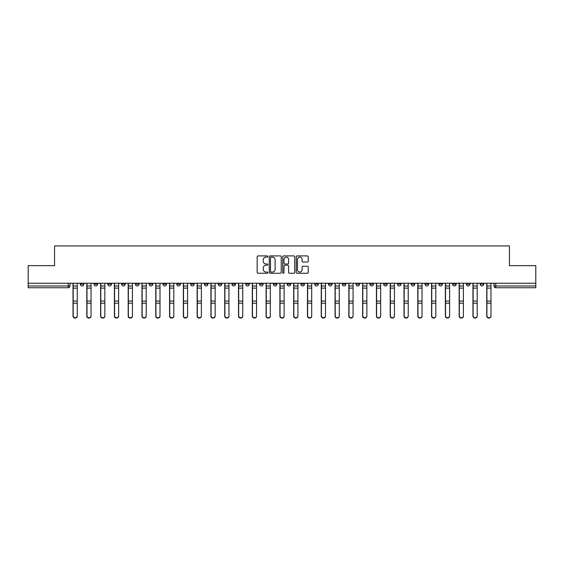 <?xml version="1.0" encoding="UTF-8"?>
<svg xmlns="http://www.w3.org/2000/svg" width="564" height="564" viewBox="0 0 564 564"><rect width="100%" height="100%" fill="white"/><g stroke="black" fill="none" stroke-linecap="round" stroke-linejoin="round"><path stroke-width="0.85" d="M267.858 256.514A0.606 0.606 0 0 0 267.251 255.908L258.03 255.908A0.867 0.867 0 0 0 257.163 256.775L257.163 272.398A0.867 0.867 0 0 0 258.03 273.265L267.251 273.265A0.606 0.606 0 0 0 267.858 272.659A0.606 0.606 0 0 0 267.251 272.045L266.053 272.045A2.778 2.778 0 0 1 263.282 269.275L263.282 267.971A2.778 2.778 0 0 1 266.053 265.193L267.251 265.193A0.606 0.606 0 0 0 267.858 264.587A0.606 0.606 0 0 0 267.251 263.98L266.053 263.98A2.778 2.778 0 0 1 263.282 261.202L263.282 259.898A2.778 2.778 0 0 1 266.053 257.121L267.251 257.121A0.606 0.606 0 0 0 267.858 256.514M452.617 283.241L452.617 284.214L456.149 284.214A1.77 1.77 0 0 1 454.38 285.976A1.77 1.77 0 0 1 452.617 284.214L452.617 283.241M438.827 283.241L438.827 284.214L442.359 284.214A1.77 1.77 0 0 1 440.59 285.976A1.77 1.77 0 0 1 438.827 284.214L438.827 283.241M356.081 283.241L356.081 284.214L359.613 284.214A1.77 1.77 0 0 1 357.851 285.976A1.77 1.77 0 0 1 356.081 284.214L356.081 283.241M342.292 283.241L342.292 284.214L345.824 284.214A1.77 1.77 0 0 1 344.061 285.976A1.77 1.77 0 0 1 342.292 284.214L342.292 283.241M328.502 283.241L328.502 284.214L332.034 284.214A1.77 1.77 0 0 1 330.264 285.976A1.77 1.77 0 0 1 328.502 284.214L328.502 283.241M300.915 283.241L300.915 284.214L304.454 284.214A1.77 1.77 0 0 1 302.685 285.976A1.77 1.77 0 0 1 300.915 284.214L300.915 283.241M273.336 284.214L273.336 283.241L273.336 284.214A1.77 1.77 0 0 0 275.105 285.976A1.77 1.77 0 0 1 273.336 284.214L276.875 284.214A1.77 1.77 0 0 1 275.105 285.976A1.77 1.77 0 0 0 276.875 284.214L276.875 283.241L276.875 284.214M259.546 284.214L259.546 283.241L259.546 284.214A1.77 1.77 0 0 0 261.315 285.976A1.77 1.77 0 0 1 259.546 284.214L263.085 284.214A1.77 1.77 0 0 1 261.315 285.976M245.756 284.214L245.756 283.241L245.756 284.214A1.77 1.77 0 0 0 247.525 285.976A1.77 1.77 0 0 1 245.756 284.214L249.295 284.214A1.77 1.77 0 0 1 247.525 285.976A1.77 1.77 0 0 0 249.295 284.214L249.295 283.241L249.295 284.214M231.966 283.241L231.966 284.214L235.498 284.214A1.77 1.77 0 0 1 233.736 285.976A1.77 1.77 0 0 1 231.966 284.214L231.966 283.241M218.176 283.241L218.176 284.214L221.708 284.214A1.77 1.77 0 0 1 219.939 285.976A1.77 1.77 0 0 1 218.176 284.214L218.176 283.241M204.387 283.241L204.387 284.214L207.919 284.214A1.77 1.77 0 0 1 206.149 285.976A1.77 1.77 0 0 1 204.387 284.214L204.387 283.241M190.59 284.214L190.59 283.241L190.59 284.214A1.77 1.77 0 0 0 192.359 285.976A1.77 1.77 0 0 1 190.59 284.214L194.129 284.214A1.77 1.77 0 0 1 192.359 285.976M163.01 284.214L163.01 283.241L163.01 284.214A1.77 1.77 0 0 0 164.78 285.976A1.77 1.77 0 0 1 163.01 284.214L166.549 284.214A1.77 1.77 0 0 1 164.78 285.976A1.77 1.77 0 0 0 166.549 284.214L166.549 283.241L166.549 284.214M149.22 284.214L149.22 283.241L149.22 284.214A1.77 1.77 0 0 0 150.99 285.976A1.77 1.77 0 0 1 149.22 284.214L152.759 284.214A1.77 1.77 0 0 1 150.99 285.976A1.77 1.77 0 0 0 152.759 284.214L152.759 283.241L152.759 284.214M135.43 284.214L135.43 283.241L135.43 284.214A1.77 1.77 0 0 0 137.2 285.976A1.77 1.77 0 0 1 135.43 284.214L138.97 284.214A1.77 1.77 0 0 1 137.2 285.976A1.77 1.77 0 0 0 138.97 284.214L138.97 283.241L138.97 284.214M121.641 284.214L121.641 283.241L121.641 284.214A1.77 1.77 0 0 0 123.41 285.976A1.77 1.77 0 0 1 121.641 284.214L125.173 284.214A1.77 1.77 0 0 1 123.41 285.976M107.851 284.214L107.851 283.241L107.851 284.214A1.77 1.77 0 0 0 109.62 285.976A1.77 1.77 0 0 1 107.851 284.214L111.383 284.214A1.77 1.77 0 0 1 109.62 285.976A1.77 1.77 0 0 0 111.383 284.214L111.383 283.241L111.383 284.214M94.061 284.214L94.061 283.241L94.061 284.214A1.77 1.77 0 0 0 95.824 285.976A1.77 1.77 0 0 1 94.061 284.214L97.593 284.214A1.77 1.77 0 0 1 95.824 285.976A1.77 1.77 0 0 0 97.593 284.214L97.593 283.241L97.593 284.214M307.359 262.027A0.867 0.867 0 0 0 308.226 261.16L308.226 256.775A0.867 0.867 0 0 0 307.359 255.908L297.122 255.908A0.867 0.867 0 0 0 296.255 256.775L296.255 272.398A0.867 0.867 0 0 0 297.122 273.265L307.359 273.265A0.867 0.867 0 0 0 308.226 272.398L308.226 267.103A0.867 0.867 0 0 0 307.359 266.236L302.974 266.236A0.867 0.867 0 0 0 302.107 267.103L302.107 269.726A2.319 2.319 0 0 1 299.787 272.045A2.319 2.319 0 0 1 297.468 269.726L297.468 259.447A2.319 2.319 0 0 1 299.787 257.121A2.319 2.319 0 0 1 302.107 259.447L302.107 261.16A0.867 0.867 0 0 0 302.974 262.027L307.359 262.027M28.2 283.241L28.2 265.644L54.546 265.644L54.546 245.932L509.454 245.932L509.454 265.644L535.8 265.644L535.8 283.241L28.2 283.241L28.2 285.976L70.014 285.976L70.014 283.241L70.014 285.976A1.77 1.77 0 0 1 68.244 287.746L28.2 287.746L28.2 285.976M281.239 256.775A0.867 0.867 0 0 0 280.371 255.908L270.135 255.908A0.867 0.867 0 0 0 269.268 256.775L269.268 272.398A0.867 0.867 0 0 0 270.135 273.265L280.371 273.265A0.867 0.867 0 0 0 281.239 272.398L281.239 256.775M283.629 255.908L293.865 255.908A0.867 0.867 0 0 1 294.732 256.775L294.732 272.398A0.867 0.867 0 0 1 293.865 273.265L289.487 273.265A0.867 0.867 0 0 1 288.613 272.398L288.613 266.06A0.867 0.867 0 0 0 287.746 265.193L284.841 265.193A0.867 0.867 0 0 0 283.974 266.06L283.974 272.659A0.606 0.606 0 0 1 283.368 273.265A0.606 0.606 0 0 1 282.761 272.659L282.761 256.775A0.867 0.867 0 0 1 283.629 255.908M493.986 283.241L493.986 285.976L535.8 285.976L535.8 287.746L495.756 287.746A1.77 1.77 0 0 1 493.986 285.976M535.8 283.241L535.8 285.976M483.729 283.241L483.729 284.214A1.77 1.77 0 0 1 481.966 285.976A1.77 1.77 0 0 1 480.197 284.214L483.729 284.214M480.197 283.241L480.197 284.214M469.939 283.241L469.939 284.214A1.77 1.77 0 0 1 468.176 285.976A1.77 1.77 0 0 1 466.407 284.214L469.939 284.214M466.407 283.241L466.407 284.214M456.149 283.241L456.149 284.214M442.359 283.241L442.359 284.214L442.359 283.241M428.569 283.241L428.569 284.214A1.77 1.77 0 0 1 426.8 285.976A1.77 1.77 0 0 1 425.03 284.214L428.569 284.214M425.03 283.241L425.03 284.214M414.78 283.241L414.78 284.214A1.77 1.77 0 0 1 413.01 285.976A1.77 1.77 0 0 1 411.241 284.214L414.78 284.214M411.241 283.241L411.241 284.214M400.99 283.241L400.99 284.214A1.77 1.77 0 0 1 399.22 285.976A1.77 1.77 0 0 1 397.451 284.214L400.99 284.214M397.451 283.241L397.451 284.214M387.2 283.241L387.2 284.214A1.77 1.77 0 0 1 385.431 285.976A1.77 1.77 0 0 1 383.661 284.214L387.2 284.214M383.661 283.241L383.661 284.214M373.41 283.241L373.41 284.214A1.77 1.77 0 0 1 371.641 285.976A1.77 1.77 0 0 1 369.871 284.214L373.41 284.214M369.871 283.241L369.871 284.214M359.613 283.241L359.613 284.214A1.77 1.77 0 0 1 357.851 285.976M345.824 283.241L345.824 284.214M332.034 284.214L332.034 283.241L332.034 284.214A1.77 1.77 0 0 1 330.264 285.976M318.244 283.241L318.244 284.214A1.77 1.77 0 0 1 316.474 285.976A1.77 1.77 0 0 1 314.705 284.214A1.77 1.77 0 0 0 316.474 285.976A1.77 1.77 0 0 0 318.244 284.214L314.705 284.214L314.705 283.241M304.454 284.214L304.454 283.241L304.454 284.214A1.77 1.77 0 0 1 302.685 285.976M290.664 283.241L290.664 284.214A1.77 1.77 0 0 1 288.895 285.976A1.77 1.77 0 0 1 287.125 284.214A1.77 1.77 0 0 0 288.895 285.976M287.125 283.241L287.125 284.214L290.664 284.214M263.085 283.241L263.085 284.214L263.085 283.241M235.498 284.214L235.498 283.241L235.498 284.214A1.77 1.77 0 0 1 233.736 285.976M221.708 284.214L221.708 283.241L221.708 284.214A1.77 1.77 0 0 1 219.939 285.976M207.919 284.214L207.919 283.241L207.919 284.214A1.77 1.77 0 0 1 206.149 285.976M194.129 283.241L194.129 284.214L194.129 283.241M180.339 284.214L180.339 283.241L180.339 284.214A1.77 1.77 0 0 1 178.569 285.976A1.77 1.77 0 0 1 176.8 284.214L180.339 284.214A1.77 1.77 0 0 1 178.569 285.976M176.8 283.241L176.8 284.214M125.173 283.241L125.173 284.214L125.173 283.241M83.803 283.241L83.803 284.214A1.77 1.77 0 0 1 82.034 285.976A1.77 1.77 0 0 1 80.271 284.214A1.77 1.77 0 0 0 82.034 285.976A1.77 1.77 0 0 0 83.803 284.214L83.803 283.241M80.271 283.241L80.271 284.214L83.803 284.214M68.244 283.241L68.244 287.746A1.77 1.77 0 0 0 70.014 285.976M271.087 257.121A0.606 0.606 0 0 0 270.48 257.734L270.48 271.439A0.606 0.606 0 0 0 271.087 272.045L272.349 272.045A2.778 2.778 0 0 0 275.126 269.275L275.126 259.898A2.778 2.778 0 0 0 272.349 257.121L271.087 257.121M288.613 259.489A2.319 2.319 0 0 0 286.293 257.17A2.319 2.319 0 0 0 283.974 259.489L283.974 263.113A0.867 0.867 0 0 0 284.841 263.98L287.746 263.98A0.867 0.867 0 0 0 288.613 263.113L288.613 259.489M73.017 283.241L73.017 316.108A2.03 1.96 180 0 0 75.139 318.068M77.261 315.805L77.261 316.108A2.03 1.96 180 0 1 75.231 318.068A2.03 1.96 180 0 1 73.193 316.108L73.193 315.805A2.03 1.96 0 0 0 75.231 317.765A2.03 1.96 0 0 0 77.261 315.805L77.261 303.206L73.193 303.206L73.193 315.805M73.193 283.241L73.193 303.206M77.261 283.241L77.261 303.206M86.807 283.241L86.807 316.108A2.03 1.96 180 0 0 88.929 318.068M100.603 283.241L100.603 316.108A2.03 1.96 180 0 0 102.726 318.068M91.051 315.805L91.051 316.108A2.03 1.96 180 0 1 89.02 318.068A2.03 1.96 180 0 1 86.99 316.108L86.99 315.805A2.03 1.96 0 0 0 89.02 317.765A2.03 1.96 0 0 0 91.051 315.805L91.051 303.206L86.99 303.206L86.99 315.805M86.99 283.241L86.99 303.206M91.051 283.241L91.051 303.206M104.841 315.805L104.841 316.108A2.03 1.96 180 0 1 102.81 318.068A2.03 1.96 180 0 1 100.78 316.108L100.78 315.805A2.03 1.96 0 0 0 102.81 317.765A2.03 1.96 0 0 0 104.841 315.805L104.841 303.206L100.78 303.206L100.78 315.805M100.78 283.241L100.78 303.206M104.841 283.241L104.841 303.206M114.393 283.241L114.393 316.108A2.03 1.96 180 0 0 116.515 318.068M128.183 283.241L128.183 316.108A2.03 1.96 180 0 0 130.305 318.068M141.973 283.241L141.973 316.108A2.03 1.96 180 0 0 144.095 318.068M118.637 315.805L118.637 316.108A2.03 1.96 180 0 1 116.6 318.068A2.03 1.96 180 0 1 114.57 316.108L114.57 315.805A2.03 1.96 0 0 0 116.6 317.765A2.03 1.96 0 0 0 118.637 315.805L118.637 303.206L114.57 303.206L114.57 315.805M114.57 283.241L114.57 303.206M118.637 283.241L118.637 303.206M132.427 315.805L132.427 316.108A2.03 1.96 180 0 1 130.39 318.068A2.03 1.96 180 0 1 128.359 316.108L128.359 315.805A2.03 1.96 0 0 0 130.39 317.765A2.03 1.96 0 0 0 132.427 315.805L132.427 303.206L128.359 303.206L128.359 315.805M128.359 283.241L128.359 303.206M132.427 283.241L132.427 303.206M146.217 315.805L146.217 316.108A2.03 1.96 180 0 1 144.18 318.068A2.03 1.96 180 0 1 142.149 316.108L142.149 315.805A2.03 1.96 0 0 0 144.18 317.765A2.03 1.96 0 0 0 146.217 315.805L146.217 303.206L142.149 303.206L142.149 315.805M142.149 283.241L142.149 303.206M146.217 283.241L146.217 303.206M160.007 315.805L160.007 316.108A2.03 1.96 180 0 1 157.976 318.068A2.03 1.96 180 0 1 155.939 316.108L155.939 315.805A2.03 1.96 0 0 0 157.976 317.765A2.03 1.96 0 0 0 160.007 315.805L160.007 303.206L155.939 303.206L155.939 315.805M155.939 283.241L155.939 303.206M160.007 283.241L160.007 303.206M173.797 315.805L173.797 316.108A2.03 1.96 180 0 1 171.766 318.068A2.03 1.96 180 0 1 169.729 316.108L169.729 315.805A2.03 1.96 0 0 0 171.766 317.765A2.03 1.96 0 0 0 173.797 315.805L173.797 303.206L169.729 303.206L169.729 315.805M169.729 283.241L169.729 303.206M173.797 283.241L173.797 303.206M187.586 315.805L187.586 316.108A2.03 1.96 180 0 1 185.556 318.068A2.03 1.96 180 0 1 183.519 316.108L183.519 315.805A2.03 1.96 0 0 0 185.556 317.765A2.03 1.96 0 0 0 187.586 315.805L187.586 303.206L183.519 303.206L183.519 315.805M183.519 283.241L183.519 303.206M187.586 283.241L187.586 303.206M201.376 315.805L201.376 316.108A2.03 1.96 180 0 1 199.346 318.068A2.03 1.96 180 0 1 197.308 316.108L197.308 315.805A2.03 1.96 0 0 0 199.346 317.765A2.03 1.96 0 0 0 201.376 315.805L201.376 303.206L197.308 303.206L197.308 315.805M197.308 283.241L197.308 303.206M201.376 283.241L201.376 303.206M215.166 315.805L215.166 316.108A2.03 1.96 180 0 1 213.136 318.068A2.03 1.96 180 0 1 211.105 316.108L211.105 315.805A2.03 1.96 0 0 0 213.136 317.765A2.03 1.96 0 0 0 215.166 315.805L215.166 303.206L211.105 303.206L211.105 315.805M211.105 283.241L211.105 303.206M215.166 283.241L215.166 303.206M228.956 315.805L228.956 316.108A2.03 1.96 180 0 1 226.925 318.068A2.03 1.96 180 0 1 224.895 316.108L224.895 315.805A2.03 1.96 0 0 0 226.925 317.765A2.03 1.96 0 0 0 228.956 315.805L228.956 303.206L224.895 303.206L224.895 315.805M224.895 283.241L224.895 303.206M228.956 283.241L228.956 303.206M242.753 315.805L242.753 316.108A2.03 1.96 180 0 1 240.715 318.068A2.03 1.96 180 0 1 238.685 316.108L238.685 315.805A2.03 1.96 0 0 0 240.715 317.765A2.03 1.96 0 0 0 242.753 315.805L242.753 303.206L238.685 303.206L238.685 315.805M238.685 283.241L238.685 303.206M242.753 283.241L242.753 303.206M256.542 315.805L256.542 316.108A2.03 1.96 180 0 1 254.505 318.068A2.03 1.96 180 0 1 252.475 316.108L252.475 315.805A2.03 1.96 0 0 0 254.505 317.765A2.03 1.96 0 0 0 256.542 315.805L256.542 303.206L252.475 303.206L252.475 315.805M252.475 283.241L252.475 303.206M256.542 283.241L256.542 303.206M270.332 315.805L270.332 316.108A2.03 1.96 180 0 1 268.295 318.068A2.03 1.96 180 0 1 266.264 316.108L266.264 315.805A2.03 1.96 0 0 0 268.295 317.765A2.03 1.96 0 0 0 270.332 315.805L270.332 303.206L266.264 303.206L266.264 315.805M266.264 283.241L266.264 303.206M270.332 283.241L270.332 303.206M284.122 315.805L284.122 316.108A2.03 1.96 180 0 1 282.092 318.068A2.03 1.96 180 0 1 280.054 316.108L280.054 315.805A2.03 1.96 0 0 0 282.092 317.765A2.03 1.96 0 0 0 284.122 315.805L284.122 303.206L280.054 303.206L280.054 315.805M280.054 283.241L280.054 303.206M284.122 283.241L284.122 303.206M297.912 315.805L297.912 316.108A2.03 1.96 180 0 1 295.881 318.068A2.03 1.96 180 0 1 293.844 316.108L293.844 315.805A2.03 1.96 0 0 0 295.881 317.765A2.03 1.96 0 0 0 297.912 315.805L297.912 303.206L293.844 303.206L293.844 315.805M293.844 283.241L293.844 303.206M297.912 283.241L297.912 303.206M311.702 315.805L311.702 316.108A2.03 1.96 180 0 1 309.671 318.068A2.03 1.96 180 0 1 307.634 316.108L307.634 315.805A2.03 1.96 0 0 0 309.671 317.765A2.03 1.96 0 0 0 311.702 315.805L311.702 303.206L307.634 303.206L307.634 315.805M307.634 283.241L307.634 303.206M311.702 283.241L311.702 303.206M325.491 315.805L325.491 316.108A2.03 1.96 180 0 1 323.461 318.068A2.03 1.96 180 0 1 321.424 316.108L321.424 315.805A2.03 1.96 0 0 0 323.461 317.765A2.03 1.96 0 0 0 325.491 315.805L325.491 303.206L321.424 303.206L321.424 315.805M321.424 283.241L321.424 303.206M325.491 283.241L325.491 303.206M339.281 315.805L339.281 316.108A2.03 1.96 180 0 1 337.251 318.068A2.03 1.96 180 0 1 335.22 316.108L335.22 315.805A2.03 1.96 0 0 0 337.251 317.765A2.03 1.96 0 0 0 339.281 315.805L339.281 303.206L335.22 303.206L335.22 315.805M335.22 283.241L335.22 303.206M339.281 283.241L339.281 303.206M353.078 315.805L353.078 316.108A2.03 1.96 180 0 1 351.041 318.068A2.03 1.96 180 0 1 349.01 316.108L349.01 315.805A2.03 1.96 0 0 0 351.041 317.765A2.03 1.96 0 0 0 353.078 315.805L353.078 303.206L349.01 303.206L349.01 315.805M349.01 283.241L349.01 303.206M353.078 283.241L353.078 303.206M366.868 315.805L366.868 316.108A2.03 1.96 180 0 1 364.83 318.068A2.03 1.96 180 0 1 362.8 316.108L362.8 315.805A2.03 1.96 0 0 0 364.83 317.765A2.03 1.96 0 0 0 366.868 315.805L366.868 303.206L362.8 303.206L362.8 315.805M362.8 283.241L362.8 303.206M366.868 283.241L366.868 303.206M155.763 283.241L155.763 316.108A2.03 1.96 180 0 0 157.885 318.068M169.552 283.241L169.552 316.108A2.03 1.96 180 0 0 171.675 318.068M183.342 283.241L183.342 316.108A2.03 1.96 180 0 0 185.464 318.068M197.132 283.241L197.132 316.108A2.03 1.96 180 0 0 199.254 318.068M210.922 283.241L210.922 316.108A2.03 1.96 180 0 0 213.044 318.068M224.719 283.241L224.719 316.108A2.03 1.96 180 0 0 226.841 318.068M238.509 283.241L238.509 316.108A2.03 1.96 180 0 0 240.631 318.068M252.298 283.241L252.298 316.108A2.03 1.96 180 0 0 254.42 318.068M266.088 283.241L266.088 316.108A2.03 1.96 180 0 0 268.21 318.068M279.878 283.241L279.878 316.108A2.03 1.96 180 0 0 282 318.068M293.668 283.241L293.668 316.108A2.03 1.96 180 0 0 295.79 318.068M307.458 283.241L307.458 316.108A2.03 1.96 180 0 0 309.58 318.068M321.247 283.241L321.247 316.108A2.03 1.96 180 0 0 323.369 318.068M335.044 283.241L335.044 316.108A2.03 1.96 180 0 0 337.159 318.068M348.834 283.241L348.834 316.108A2.03 1.96 180 0 0 350.956 318.068M362.624 283.241L362.624 316.108A2.03 1.96 180 0 0 364.746 318.068M376.414 283.241L376.414 316.108A2.03 1.96 180 0 0 378.536 318.068M390.203 283.241L390.203 316.108A2.03 1.96 180 0 0 392.325 318.068M403.993 283.241L403.993 316.108A2.03 1.96 180 0 0 406.115 318.068M417.783 283.241L417.783 316.108A2.03 1.96 180 0 0 419.905 318.068M380.658 315.805L380.658 316.108A2.03 1.96 180 0 1 378.62 318.068A2.03 1.96 180 0 1 376.59 316.108L376.59 315.805A2.03 1.96 0 0 0 378.62 317.765A2.03 1.96 0 0 0 380.658 315.805L380.658 303.206L376.59 303.206L376.59 315.805M376.59 283.241L376.59 303.206M380.658 283.241L380.658 303.206M394.447 315.805L394.447 316.108A2.03 1.96 180 0 1 392.41 318.068A2.03 1.96 180 0 1 390.38 316.108L390.38 315.805A2.03 1.96 0 0 0 392.41 317.765A2.03 1.96 0 0 0 394.447 315.805L394.447 303.206L390.38 303.206L390.38 315.805M390.38 283.241L390.38 303.206M394.447 283.241L394.447 303.206M408.237 315.805L408.237 316.108A2.03 1.96 180 0 1 406.207 318.068A2.03 1.96 180 0 1 404.169 316.108L404.169 315.805A2.03 1.96 0 0 0 406.207 317.765A2.03 1.96 0 0 0 408.237 315.805L408.237 303.206L404.169 303.206L404.169 315.805M404.169 283.241L404.169 303.206M408.237 283.241L408.237 303.206M422.027 315.805L422.027 316.108A2.03 1.96 180 0 1 419.997 318.068A2.03 1.96 180 0 1 417.959 316.108L417.959 315.805A2.03 1.96 0 0 0 419.997 317.765A2.03 1.96 0 0 0 422.027 315.805L422.027 303.206L417.959 303.206L417.959 315.805M417.959 283.241L417.959 303.206M422.027 283.241L422.027 303.206M431.573 283.241L431.573 316.108A2.03 1.96 180 0 0 433.695 318.068M435.817 315.805L435.817 316.108A2.03 1.96 180 0 1 433.786 318.068A2.03 1.96 180 0 1 431.749 316.108L431.749 315.805A2.03 1.96 0 0 0 433.786 317.765A2.03 1.96 0 0 0 435.817 315.805L435.817 303.206L431.749 303.206L431.749 315.805M431.749 283.241L431.749 303.206M435.817 283.241L435.817 303.206M445.363 283.241L445.363 316.108A2.03 1.96 180 0 0 447.485 318.068M449.607 315.805L449.607 316.108A2.03 1.96 180 0 1 447.576 318.068A2.03 1.96 180 0 1 445.539 316.108L445.539 315.805A2.03 1.96 0 0 0 447.576 317.765A2.03 1.96 0 0 0 449.607 315.805L449.607 303.206L445.539 303.206L445.539 315.805M445.539 283.241L445.539 303.206M449.607 283.241L449.607 303.206M459.159 283.241L459.159 316.108A2.03 1.96 180 0 0 461.274 318.068M463.396 315.805L463.396 316.108A2.03 1.96 180 0 1 461.366 318.068A2.03 1.96 180 0 1 459.336 316.108L459.336 315.805A2.03 1.96 0 0 0 461.366 317.765A2.03 1.96 0 0 0 463.396 315.805L463.396 303.206L459.336 303.206L459.336 315.805M459.336 283.241L459.336 303.206M463.396 283.241L463.396 303.206M472.949 283.241L472.949 316.108A2.03 1.96 180 0 0 475.071 318.068M477.193 315.805L477.193 316.108A2.03 1.96 180 0 1 475.156 318.068A2.03 1.96 180 0 1 473.125 316.108L473.125 315.805A2.03 1.96 0 0 0 475.156 317.765A2.03 1.96 0 0 0 477.193 315.805L477.193 303.206L473.125 303.206L473.125 315.805M473.125 283.241L473.125 303.206M477.193 283.241L477.193 303.206M486.739 283.241L486.739 316.108A2.03 1.96 180 0 0 488.861 318.068M490.983 315.805L490.983 316.108A2.03 1.96 180 0 1 488.946 318.068A2.03 1.96 180 0 1 486.915 316.108L486.915 315.805A2.03 1.96 0 0 0 488.946 317.765A2.03 1.96 0 0 0 490.983 315.805L490.983 303.206L486.915 303.206L486.915 315.805M486.915 283.241L486.915 303.206M490.983 283.241L490.983 303.206M495.756 283.241L495.756 287.746M73.017 285.976L77.261 285.976M77.261 301.077L73.193 301.077M77.261 288.112L73.193 288.112M86.807 285.976L91.051 285.976M100.603 285.976L104.841 285.976M91.051 301.077L86.99 301.077M91.051 288.112L86.99 288.112M104.841 301.077L100.78 301.077M104.841 288.112L100.78 288.112M114.393 285.976L118.637 285.976M128.183 285.976L132.427 285.976M141.973 285.976L146.217 285.976M118.637 301.077L114.57 301.077M118.637 288.112L114.57 288.112M132.427 301.077L128.359 301.077M132.427 288.112L128.359 288.112M146.217 301.077L142.149 301.077M146.217 288.112L142.149 288.112M160.007 285.976L155.763 285.976M160.007 301.077L155.939 301.077M160.007 288.112L155.939 288.112M173.797 285.976L169.552 285.976M173.797 301.077L169.729 301.077M173.797 288.112L169.729 288.112M187.586 285.976L183.342 285.976M187.586 301.077L183.519 301.077M187.586 288.112L183.519 288.112M201.376 285.976L197.132 285.976M201.376 301.077L197.308 301.077M201.376 288.112L197.308 288.112M215.166 285.976L210.922 285.976M215.166 301.077L211.105 301.077M215.166 288.112L211.105 288.112M228.956 285.976L224.719 285.976M228.956 301.077L224.895 301.077M228.956 288.112L224.895 288.112M242.753 285.976L238.509 285.976M242.753 301.077L238.685 301.077M242.753 288.112L238.685 288.112M256.542 285.976L252.298 285.976M256.542 301.077L252.475 301.077M256.542 288.112L252.475 288.112M270.332 285.976L266.088 285.976M270.332 301.077L266.264 301.077M270.332 288.112L266.264 288.112M284.122 285.976L279.878 285.976M284.122 301.077L280.054 301.077M284.122 288.112L280.054 288.112M297.912 285.976L293.668 285.976M297.912 301.077L293.844 301.077M297.912 288.112L293.844 288.112M311.702 285.976L307.458 285.976M311.702 301.077L307.634 301.077M311.702 288.112L307.634 288.112M325.491 285.976L321.247 285.976M325.491 301.077L321.424 301.077M325.491 288.112L321.424 288.112M339.281 285.976L335.044 285.976M339.281 301.077L335.22 301.077M339.281 288.112L335.22 288.112M353.078 285.976L348.834 285.976M353.078 301.077L349.01 301.077M353.078 288.112L349.01 288.112M366.868 285.976L362.624 285.976M366.868 301.077L362.8 301.077M366.868 288.112L362.8 288.112M376.414 285.976L380.658 285.976M390.203 285.976L394.447 285.976M403.993 285.976L408.237 285.976M417.783 285.976L422.027 285.976M380.658 301.077L376.59 301.077M380.658 288.112L376.59 288.112M394.447 301.077L390.38 301.077M394.447 288.112L390.38 288.112M408.237 301.077L404.169 301.077M408.237 288.112L404.169 288.112M422.027 301.077L417.959 301.077M422.027 288.112L417.959 288.112M431.573 285.976L435.817 285.976M435.817 301.077L431.749 301.077M435.817 288.112L431.749 288.112M445.363 285.976L449.607 285.976M449.607 301.077L445.539 301.077M449.607 288.112L445.539 288.112M459.159 285.976L463.396 285.976M463.396 301.077L459.336 301.077M463.396 288.112L459.336 288.112M472.949 285.976L477.193 285.976M477.193 301.077L473.125 301.077M477.193 288.112L473.125 288.112M486.739 285.976L490.983 285.976M490.983 301.077L486.915 301.077M490.983 288.112L486.915 288.112"/></g></svg>
